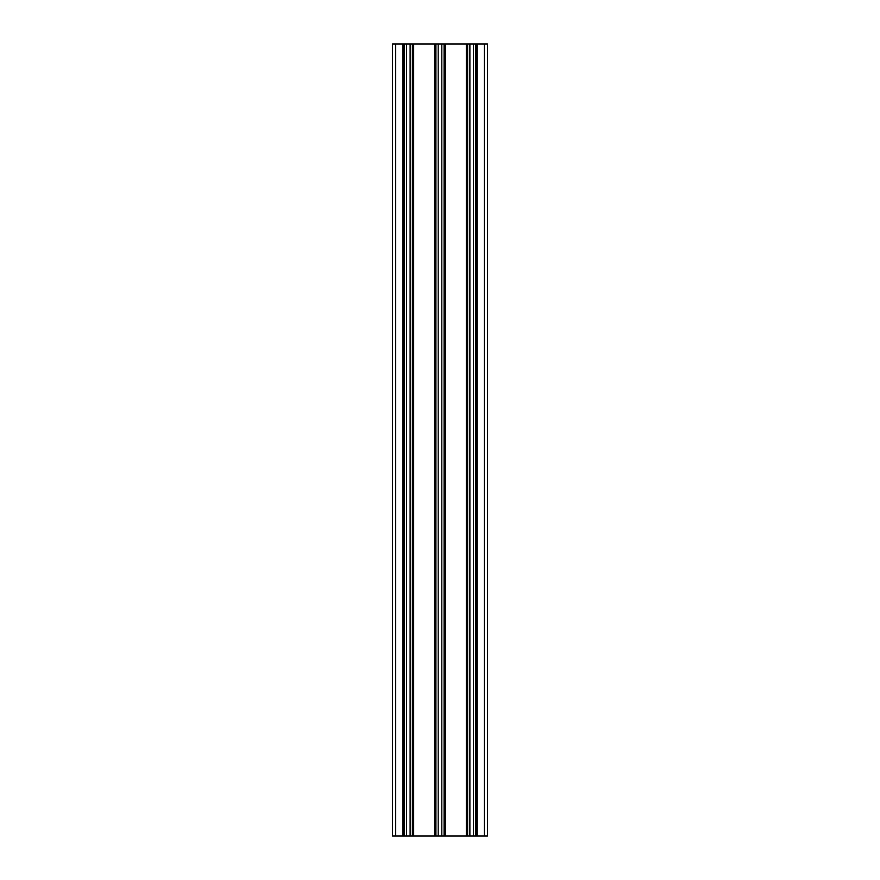 <?xml version="1.0" encoding="UTF-8"?>
<svg xmlns="http://www.w3.org/2000/svg" width="880" height="880" viewBox="0 0 880 880"><rect width="100%" height="100%" fill="white"/><g stroke="black" fill="none" stroke-linecap="round" stroke-linejoin="round"><path stroke-width="1.32" d="M487.52 836L392.48 836L392.48 44L487.52 44L487.52 836M475.761 836L475.761 44M467.599 836L467.599 44L467.599 836M444.081 836L444.081 44M435.919 836L435.919 44L435.919 836M412.401 836L412.401 44M404.239 836L404.239 44M484.352 836L484.352 44M477.026 836L477.026 44M473.473 836L473.473 44M469.887 836L469.887 44M466.334 836L466.334 44M445.346 836L445.346 44M441.793 836L441.793 44M438.207 836L438.207 44M434.654 836L434.654 44M413.666 836L413.666 44M410.113 836L410.113 44M406.527 836L406.527 44M402.974 836L402.974 44M395.648 836L395.648 44"/></g></svg>
